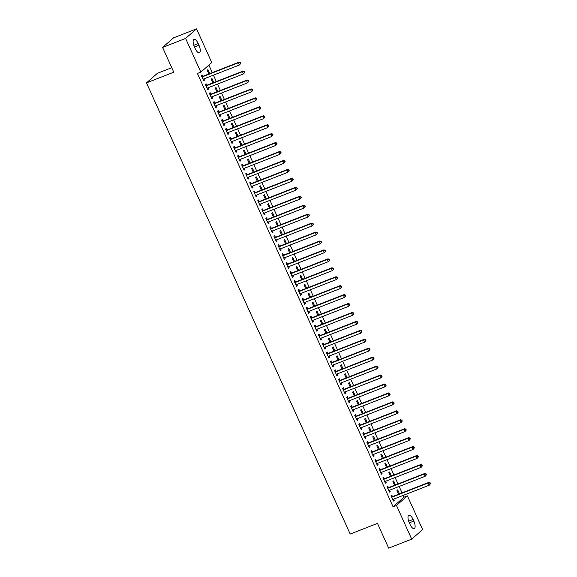 <?xml version="1.0" encoding="UTF-8"?>
<svg xmlns="http://www.w3.org/2000/svg" width="577" height="577" viewBox="0 0 577 577"><rect width="100%" height="100%" fill="white"/><g stroke="black" fill="none" stroke-linecap="round" stroke-linejoin="round"><path stroke-width="0.87" d="M404.001 497.201L407.412 495.867L422.631 529.571L411.697 539.142L388.667 548.15L377.488 523.382L350.196 534.057L146.479 82.872L173.771 72.197L162.584 47.429L173.518 37.858L196.548 28.85L211.766 62.561L200.832 72.125L197.421 73.459L393.067 506.765L404.001 497.201L403.193 495.405M402.046 492.866L399.154 486.461M398.007 483.923L395.115 477.518M393.968 474.979L391.076 468.582M389.929 466.043L387.044 459.638M385.898 457.099L383.005 450.695M381.859 448.156L378.966 441.751M377.82 439.212L374.927 432.815M373.781 430.276L370.896 423.871M369.749 421.333L366.857 414.928M365.71 412.389L362.818 405.992M361.671 403.453L358.779 397.048M357.632 394.509L354.747 388.105M353.6 385.566L350.708 379.161M349.561 376.622L346.669 370.225M345.522 367.686L342.63 361.281M341.483 358.743L338.598 352.338M337.451 349.799L334.559 343.402M333.412 340.863L330.52 334.458M329.373 331.919L326.481 325.515M325.334 322.976L322.442 316.571M321.302 314.032L318.41 307.635M317.263 305.096L314.371 298.691M313.224 296.152L310.332 289.748M309.185 287.209L306.293 280.804M305.154 278.265L302.261 271.868M301.115 269.329L298.222 262.924M297.076 260.386L294.183 253.981M293.037 251.442L290.144 245.045M288.998 242.506L286.113 236.101M284.966 233.562L282.074 227.158M280.927 224.619L278.035 218.214M276.888 215.675L273.996 209.278M272.849 206.739L269.964 200.334M268.817 197.796L265.925 191.391M264.778 188.852L261.886 182.455M260.739 179.916L257.847 173.511M256.7 170.972L253.815 164.568M252.668 162.029L249.776 155.624M248.629 153.085L245.737 146.688M244.59 144.149L241.698 137.744M240.551 135.206L237.666 128.801M236.52 126.262L233.627 119.865M232.481 117.319L229.588 110.921M228.442 108.382L225.549 101.978M224.403 99.439L221.518 93.034M220.371 90.495L217.479 84.098M216.332 81.559L213.44 75.154M212.293 72.615L208.888 65.078M171.737 67.697L157.413 73.301L146.479 82.872M395.469 484.918L393.665 480.922L392.923 481.571L394.589 485.257M388.408 487.543L387.751 486.094L387.016 486.743L389.432 492.102L390.175 491.46L389.605 490.198M387.391 467.031L385.587 463.042L384.852 463.684L386.518 467.377M380.33 469.656L379.68 468.214L378.938 468.856L381.361 474.222L382.097 473.573L381.527 472.318M379.32 449.151L377.517 445.156L376.774 445.805L378.44 449.49M372.259 451.777L371.602 450.327L370.867 450.976L373.283 456.342L374.026 455.693L373.456 454.431M371.242 431.271L369.439 427.276L368.703 427.918L370.369 431.61M364.181 433.89L363.532 432.447L362.789 433.089L365.212 438.455L365.948 437.813L365.378 436.551M363.171 413.384L361.368 409.389L360.625 410.038L362.291 413.731M356.11 416.01L355.454 414.56L354.718 415.209L357.134 420.575L357.877 419.926L357.307 418.664M355.093 395.505L353.29 391.509L352.554 392.151L354.22 395.844M348.032 398.123L347.383 396.68L346.64 397.322L349.063 402.688L349.799 402.046L349.229 400.784M347.022 377.618L345.219 373.622L344.476 374.271L346.142 377.964M339.961 380.243L339.305 378.793L338.569 379.442L340.985 384.809L341.728 384.159L341.158 382.897M338.944 359.738L337.141 355.742L336.405 356.391L338.072 360.077M331.883 362.363L331.227 360.913L330.491 361.563L332.915 366.922L333.65 366.28L333.08 365.017M330.873 341.851L329.07 337.855L328.327 338.504L329.994 342.197M323.812 344.476L323.156 343.026L322.42 343.676L324.837 349.042L325.579 348.393L325.01 347.13M322.795 323.971L320.992 319.975L320.257 320.624L321.923 324.31M315.734 326.596L315.078 325.147L314.342 325.796L316.766 331.162L317.501 330.513L316.932 329.251M314.725 306.084L312.914 302.096L312.179 302.737L313.845 306.43M307.664 308.709L307.007 307.267L306.272 307.909L308.688 313.275L309.431 312.626L308.861 311.371M306.647 288.204L304.844 284.209L304.108 284.858L305.774 288.543M299.586 290.83L298.929 289.38L298.194 290.029L300.617 295.395L301.353 294.746L300.783 293.484M298.576 270.325L296.766 266.329L296.03 266.971L297.696 270.663M291.515 272.943L290.858 271.5L290.116 272.142L292.539 277.508L293.282 276.866L292.712 275.604M290.498 252.437L288.695 248.442L287.959 249.091L289.625 252.784M283.437 255.063L282.78 253.613L282.045 254.262L284.468 259.628L285.204 258.979L284.634 257.717M282.427 234.558L280.617 230.562L279.881 231.204L281.547 234.897M275.366 237.183L274.71 235.733L273.967 236.375L276.39 241.741L277.133 241.099L276.563 239.837M274.349 216.671L272.546 212.675L271.803 213.324L273.476 217.017M267.288 219.296L266.632 217.846L265.896 218.495L268.319 223.862L269.055 223.212L268.485 221.95M266.271 198.791L264.468 194.795L263.732 195.444L265.398 199.13M259.21 201.416L258.561 199.967L257.818 200.616L260.241 205.975L260.984 205.333L260.415 204.07M258.2 180.904L256.397 176.908L255.654 177.557L257.328 181.25M251.139 183.529L250.483 182.08L249.747 182.729L252.171 188.095L252.906 187.446L252.337 186.183M250.122 163.024L248.319 159.028L247.583 159.678L249.25 163.363M243.061 165.649L242.412 164.2L241.669 164.849L244.093 170.215L244.836 169.566L244.266 168.304M242.052 145.137L240.248 141.149L239.505 141.791L241.172 145.483M234.99 147.762L234.334 146.32L233.598 146.962L236.022 152.328L236.758 151.679L236.188 150.424M233.973 127.257L232.17 123.262L231.435 123.911L233.101 127.604M226.912 129.883L226.263 128.433L225.52 129.082L227.944 134.448L228.687 133.799L228.117 132.537M225.903 109.378L224.1 105.382L223.357 106.024L225.023 109.717M218.842 111.996L218.185 110.553L217.45 111.195L219.873 116.561L220.609 115.919L220.039 114.657M217.825 91.491L216.022 87.495L215.286 88.144L216.952 91.837M210.764 94.116L210.115 92.666L209.372 93.315L211.795 98.681L212.538 98.032L211.968 96.77M209.754 73.611L207.951 69.615L207.208 70.257L208.874 73.95M202.693 76.236L202.037 74.786L201.301 75.428L203.724 80.794L204.46 80.153L203.89 78.89M206.732 85.172L206.076 83.73L205.34 84.372L207.756 89.738L208.499 89.089L207.929 87.834M213.793 82.547L211.99 78.559L211.247 79.2L212.913 82.893M214.803 103.059L214.154 101.61L213.411 102.259L215.834 107.618L216.57 106.976L216 105.714M221.864 100.434L220.061 96.438L219.325 97.087L220.991 100.773M222.881 120.939L222.224 119.489L221.489 120.139L223.905 125.505L224.648 124.856L224.078 123.593M229.942 118.314L228.139 114.318L227.396 114.967L229.062 118.66M230.951 138.826L230.302 137.376L229.559 138.026L231.983 143.385L232.719 142.743L232.156 141.48M238.012 136.201L236.209 132.205L235.474 132.847L237.14 136.54M239.029 156.706L238.373 155.256L237.637 155.905L240.061 161.271L240.797 160.622L240.227 159.36M246.09 154.081L244.287 150.085L243.544 150.734L245.211 154.427M247.1 174.586L246.451 173.143L245.708 173.785L248.132 179.151L248.867 178.509L248.305 177.247M254.161 171.968L252.358 167.972L251.622 168.614L253.289 172.307M255.178 192.473L254.522 191.023L253.786 191.672L256.21 197.038L256.945 196.389L256.376 195.127M262.239 189.847L260.436 185.852L259.693 186.501L261.359 190.194M263.249 210.353L262.6 208.91L261.857 209.552L264.28 214.918L265.016 214.269L264.454 213.014M270.31 207.727L268.507 203.739L267.771 204.381L269.437 208.073M271.327 228.24L270.671 226.79L269.935 227.439L272.358 232.805L273.094 232.156L272.524 230.894M278.388 225.614L276.585 221.618L275.842 222.268L277.508 225.953M279.398 246.119L278.749 244.677L278.006 245.319L280.429 250.685L281.172 250.036L280.602 248.781M286.459 243.494L284.656 239.505L283.92 240.147L285.586 243.84M287.476 264.006L286.819 262.557L286.084 263.206L288.507 268.565L289.243 267.923L288.673 266.661M294.537 261.381L292.734 257.385L291.991 258.034L293.657 261.72M295.547 281.886L294.897 280.436L294.155 281.086L296.578 286.452L297.321 285.803L296.751 284.54M302.608 279.261L300.805 275.265L300.069 275.914L301.735 279.607M303.625 299.773L302.968 298.323L302.233 298.973L304.656 304.331L305.392 303.69L304.822 302.427M310.686 297.148L308.883 293.152L308.14 293.794L309.806 297.487M311.695 317.653L311.046 316.203L310.303 316.852L312.727 322.218L313.47 321.569L312.9 320.307M318.756 315.028L316.953 311.032L316.218 311.681L317.884 315.374M319.773 335.533L319.117 334.09L318.381 334.732L320.805 340.098L321.54 339.456L320.971 338.194M326.834 332.915L325.031 328.919L324.288 329.561L325.955 333.254M327.844 353.42L327.195 351.97L326.452 352.619L328.876 357.985L329.618 357.336L329.049 356.074M334.905 350.794L333.102 346.799L332.366 347.448L334.033 351.141M335.922 371.299L335.266 369.857L334.53 370.499L336.954 375.865L337.689 375.216L337.119 373.961M342.983 368.674L341.18 364.686L340.437 365.328L342.103 369.02M343.993 389.186L343.344 387.737L342.601 388.386L345.024 393.752L345.767 393.103L345.197 391.841M351.054 386.561L349.251 382.565L348.515 383.215L350.181 386.9M352.071 407.066L351.415 405.624L350.679 406.266L353.102 411.632L353.838 410.983L353.268 409.728M359.132 404.441L357.329 400.452L356.586 401.094L358.252 404.787M360.142 424.953L359.493 423.504L358.75 424.153L361.173 429.512L361.916 428.87L361.346 427.607M367.203 422.328L365.4 418.332L364.664 418.981L366.33 422.667M368.22 442.833L367.563 441.383L366.828 442.032L369.251 447.399L369.987 446.749L369.417 445.487M375.281 440.208L373.478 436.212L372.735 436.861L374.401 440.554M376.291 460.72L375.641 459.27L374.899 459.912L377.322 465.278L378.065 464.636L377.495 463.374M383.352 458.095L381.548 454.099L380.813 454.741L382.479 458.434M384.369 478.6L383.712 477.15L382.977 477.799L385.4 483.165L386.136 482.516L385.566 481.254M391.43 475.975L389.626 471.979L388.884 472.628L390.55 476.321M392.439 496.48L391.79 495.037L391.047 495.679L393.471 501.045L394.214 500.403L393.644 499.141M399.5 493.862L397.697 489.866L396.962 490.508L398.628 494.2M413.81 521.081A6.325 2.387 -111.4 0 1 414.221 528.626A6.325 2.387 -111.4 0 1 410.023 524.385L409.295 522.776A6.325 2.387 -111.4 0 1 408.884 515.232A6.325 2.387 -111.4 0 1 413.082 519.466L413.81 521.081L409.324 522.834M411.697 539.142L396.478 505.43L407.412 495.867M162.584 47.429L185.614 38.421L196.548 28.85M393.067 506.765L396.478 505.43M200.832 72.125L185.614 38.421M194.435 46.91A6.325 2.387 -111.4 0 1 194.023 39.366A6.325 2.387 -111.4 0 1 198.221 43.6L198.95 45.215A6.325 2.387 -111.4 0 1 199.361 52.759A6.325 2.387 -111.4 0 1 195.163 48.518L194.435 46.91M203.587 80.491L204.46 80.153M207.619 89.435L208.499 89.089M211.658 98.379L212.538 98.032M215.697 107.315L216.57 106.976M219.736 116.258L220.609 115.919M223.768 125.202L224.648 124.856M227.807 134.145L228.687 133.799M231.846 143.082L232.719 142.743M235.885 152.025L236.758 151.679M239.924 160.969L240.797 160.622M243.956 169.905L244.836 169.566M247.995 178.848L248.867 178.509M252.034 187.792L252.906 187.446M256.073 196.735L256.945 196.389M260.104 205.672L260.984 205.333M264.143 214.615L265.016 214.269M268.182 223.559L269.055 223.212M272.221 232.495L273.094 232.156M276.253 241.438L277.133 241.099M280.292 250.382L281.172 250.036M284.331 259.325L285.204 258.979M288.37 268.262L289.243 267.923M292.402 277.205L293.282 276.866M296.441 286.149L297.321 285.803M300.48 295.092L301.353 294.746M304.519 304.029L305.392 303.69M308.551 312.972L309.431 312.626M312.59 321.916L313.47 321.569M316.629 330.852L317.501 330.513M320.668 339.795L321.54 339.456M324.7 348.739L325.579 348.393M328.739 357.682L329.618 357.336M332.778 366.619L333.65 366.28M336.817 375.562L337.689 375.216M340.848 384.506L341.728 384.159M344.887 393.442L345.767 393.103M348.926 402.385L349.799 402.046M352.965 411.329L353.838 410.983M356.997 420.272L357.877 419.926M361.036 429.209L361.916 428.87M365.075 438.152L365.948 437.813M369.114 447.096L369.987 446.749M373.146 456.032L374.026 455.693M377.185 464.975L378.065 464.636M381.224 473.919L382.097 473.573M385.263 482.862L386.136 482.516M389.295 491.799L390.175 491.46M393.334 500.742L394.214 500.403M240.775 63.42L240.371 62.525L240.075 62.785L240.479 63.679L240.775 63.42L239.448 64.977L203.457 79.056A0.988 0.909 -131.2 0 0 203.169 79.251L203.068 79.352M240.479 63.679L239.448 64.977L238.438 62.742L239.181 62.092L203.191 76.178A0.988 0.909 -131.2 0 1 202.844 76.236L201.647 76.207M201.95 76.878L202.101 76.885A0.988 0.909 -131.2 0 0 202.448 76.82L238.438 62.742L240.075 62.785M240.371 62.525L239.181 62.092M244.807 72.363L244.403 71.469L244.511 72.623L244.807 72.363L243.487 73.921L207.496 88A0.988 0.909 -131.2 0 0 207.208 88.187L207.107 88.288M244.511 72.623L243.487 73.921L242.477 71.685L243.22 71.036L207.23 85.115A0.988 0.909 -131.2 0 1 206.876 85.18L205.686 85.151M205.989 85.822L206.14 85.822A0.988 0.909 -131.2 0 0 206.487 85.764L242.477 71.685L244.114 71.728M244.403 71.469L243.22 71.036M248.846 81.307L248.442 80.412L248.146 80.672L248.55 81.559L248.846 81.307L247.526 82.857L211.535 96.943A0.988 0.909 -131.2 0 0 211.247 97.131L211.146 97.232M248.55 81.559L247.526 82.857L246.516 80.629L247.252 79.979L211.261 94.058A0.988 0.909 -131.2 0 1 210.915 94.116L209.725 94.087M210.028 94.765L210.179 94.765A0.988 0.909 -131.2 0 0 210.526 94.707L246.516 80.629L248.146 80.672M248.442 80.412L247.252 79.979M252.885 90.243L252.481 89.348L252.185 89.608L252.589 90.502L252.885 90.243L251.565 91.801L215.574 105.88A0.988 0.909 -131.2 0 0 215.279 106.074L215.178 106.175M252.589 90.502L251.565 91.801L250.555 89.565L251.291 88.923L215.3 103.002A0.988 0.909 -131.2 0 1 214.954 103.059L213.764 103.031M214.067 103.701L214.211 103.709A0.988 0.909 -131.2 0 0 214.565 103.651L250.555 89.565L252.185 89.608M252.481 89.348L251.291 88.923M256.924 99.186L256.52 98.292L256.224 98.552L256.628 99.446L256.924 99.186L255.597 100.744L219.606 114.823A0.988 0.909 -131.2 0 0 219.318 115.011L219.217 115.119M256.628 99.446L255.597 100.744L254.587 98.508L255.33 97.859L219.339 111.945A0.988 0.909 -131.2 0 1 218.993 112.003L217.796 111.974M218.099 112.645L218.25 112.652A0.988 0.909 -131.2 0 0 218.596 112.587L254.587 98.508L256.224 98.552M256.52 98.292L255.33 97.859M260.955 108.13L260.559 107.235L260.263 107.495L260.667 108.389L260.955 108.13L259.636 109.688L223.645 123.766A0.988 0.909 -131.2 0 0 223.357 123.954L223.256 124.055M260.667 108.389L259.636 109.688L258.626 107.452L259.369 106.803L223.378 120.881A0.988 0.909 -131.2 0 1 223.025 120.946L221.835 120.91M222.138 121.588L222.289 121.588A0.988 0.909 -131.2 0 0 222.635 121.531L258.626 107.452L260.263 107.495M260.559 107.235L259.369 106.803M264.994 117.073L264.591 116.179L264.295 116.431L264.699 117.326L264.994 117.073L263.675 118.624L227.684 132.71A0.988 0.909 -131.2 0 0 227.396 132.898L227.295 132.999M264.699 117.326L263.675 118.624L262.665 116.388L263.4 115.746L227.41 129.825A0.988 0.909 -131.2 0 1 227.064 129.883L225.874 129.854M226.177 130.525L226.328 130.532A0.988 0.909 -131.2 0 0 226.674 130.474L262.665 116.388L264.295 116.431M264.591 116.179L263.4 115.746M269.033 126.01L268.63 125.115L268.334 125.375L268.738 126.269L269.033 126.01L267.714 127.567L231.723 141.646A0.988 0.909 -131.2 0 0 231.427 141.841L231.327 141.942M268.738 126.269L267.714 127.567L266.704 125.332L267.44 124.69L231.449 138.768A0.988 0.909 -131.2 0 1 231.103 138.826L229.913 138.797M230.216 139.468L230.36 139.475A0.988 0.909 -131.2 0 0 230.713 139.41L266.704 125.332L268.334 125.375M268.63 125.115L267.44 124.69M273.072 134.953L272.669 134.059L272.373 134.318L272.777 135.213L273.072 134.953L271.745 136.511L235.755 150.59A0.988 0.909 -131.2 0 0 235.466 150.777L235.366 150.878M272.777 135.213L271.745 136.511L270.736 134.275L271.478 133.626L235.488 147.712A0.988 0.909 -131.2 0 1 235.142 147.77L233.945 147.741M234.255 148.412L234.399 148.412A0.988 0.909 -131.2 0 0 234.745 148.354L270.736 134.275L272.373 134.318M272.669 134.059L271.478 133.626M277.111 143.897L276.708 143.002L276.816 144.156L277.111 143.897L275.784 145.454L239.794 159.533A0.988 0.909 -131.2 0 0 239.505 159.721L239.405 159.822M276.816 144.156L275.784 145.454L274.775 143.219L275.517 142.569L239.527 156.648A0.988 0.909 -131.2 0 1 239.174 156.713L237.984 156.677M238.287 157.355L238.438 157.355A0.988 0.909 -131.2 0 0 238.784 157.297L274.775 143.219L276.412 143.262M276.708 143.002L275.517 142.569M281.143 152.833L280.739 151.939L280.444 152.198L280.848 153.093L281.143 152.833L279.823 154.391L243.833 168.477A0.988 0.909 -131.2 0 0 243.544 168.664L243.444 168.765M280.848 153.093L279.823 154.391L278.814 152.155L279.549 151.513L243.559 165.592A0.988 0.909 -131.2 0 1 243.213 165.649L242.023 165.621M242.326 166.291L242.477 166.299A0.988 0.909 -131.2 0 0 242.823 166.241L278.814 152.155L280.444 152.198M280.739 151.939L279.549 151.513M285.182 161.776L284.778 160.882L284.483 161.142L284.887 162.036L285.182 161.776L283.862 163.334L247.872 177.413A0.988 0.909 -131.2 0 0 247.576 177.601L247.475 177.709M284.887 162.036L283.862 163.334L282.853 161.098L283.588 160.449L247.598 174.535A0.988 0.909 -131.2 0 1 247.252 174.593L246.062 174.564M246.365 175.235L246.509 175.242A0.988 0.909 -131.2 0 0 246.862 175.177L282.853 161.098L284.483 161.142M284.778 160.882L283.588 160.449M289.221 170.72L288.817 169.826L288.926 170.98L289.221 170.72L287.894 172.278L251.904 186.357A0.988 0.909 -131.2 0 0 251.615 186.544L251.514 186.645M288.926 170.98L287.894 172.278L286.884 170.042L287.627 169.393L251.637 183.472A0.988 0.909 -131.2 0 1 251.291 183.536L250.093 183.5M250.404 184.178L250.548 184.178A0.988 0.909 -131.2 0 0 250.894 184.121L286.884 170.042L288.522 170.085M288.817 169.826L287.627 169.393M293.26 179.663L292.856 178.769L292.561 179.021L292.965 179.916L293.26 179.663L291.933 181.214L255.943 195.3A0.988 0.909 -131.2 0 0 255.654 195.488L255.553 195.589M292.965 179.916L291.933 181.214L290.923 178.978L291.666 178.336L255.676 192.415A0.988 0.909 -131.2 0 1 255.322 192.473L254.132 192.444M254.435 193.122L254.587 193.122A0.988 0.909 -131.2 0 0 254.933 193.064L290.923 178.978L292.561 179.021M292.856 178.769L291.666 178.336M297.292 188.6L296.888 187.705L296.996 188.859L297.292 188.6L295.972 190.158L259.982 204.236A0.988 0.909 -131.2 0 0 259.693 204.431L259.592 204.532M296.996 188.859L295.972 190.158L294.962 187.922L295.698 187.28L259.708 201.359A0.988 0.909 -131.2 0 1 259.361 201.416L258.171 201.387M258.474 202.058L258.626 202.065A0.988 0.909 -131.2 0 0 258.972 202L294.962 187.922L296.592 187.965M296.888 187.705L295.698 187.28M301.331 197.543L300.927 196.649L300.631 196.908L301.035 197.803L301.331 197.543L300.011 199.101L264.021 213.18A0.988 0.909 -131.2 0 0 263.725 213.367L263.624 213.468M301.035 197.803L300.011 199.101L299.001 196.865L299.737 196.216L263.747 210.302A0.988 0.909 -131.2 0 1 263.4 210.36L262.21 210.331M262.513 211.002L262.658 211.002A0.988 0.909 -131.2 0 0 263.011 210.944L299.001 196.865L300.631 196.908M300.927 196.649L299.737 196.216M305.37 206.487L304.966 205.592L304.67 205.852L305.074 206.746L305.37 206.487L304.043 208.045L268.053 222.123A0.988 0.909 -131.2 0 0 267.764 222.311L267.663 222.412M305.074 206.746L304.043 208.045L303.033 205.809L303.776 205.16L267.786 219.238A0.988 0.909 -131.2 0 1 267.44 219.303L266.242 219.267M266.552 219.945L266.697 219.945A0.988 0.909 -131.2 0 0 267.043 219.887L303.033 205.809L304.67 205.852M304.966 205.592L303.776 205.16M309.409 215.423L309.005 214.529L308.709 214.788L309.113 215.683L309.409 215.423L308.082 216.981L272.092 231.067A0.988 0.909 -131.2 0 0 271.803 231.254L271.702 231.355M309.113 215.683L308.082 216.981L307.072 214.745L307.815 214.103L271.825 228.182A0.988 0.909 -131.2 0 1 271.471 228.24L270.281 228.211M270.584 228.881L270.736 228.889A0.988 0.909 -131.2 0 0 271.082 228.831L307.072 214.745L308.709 214.788M309.005 214.529L307.815 214.103M313.441 224.366L313.037 223.472L312.741 223.732L313.145 224.626L313.441 224.366L312.121 225.924L276.131 240.003A0.988 0.909 -131.2 0 0 275.842 240.198L275.741 240.299M313.145 224.626L312.121 225.924L311.111 223.688L311.847 223.039L275.856 237.125A0.988 0.909 -131.2 0 1 275.51 237.183L274.32 237.154M274.623 237.825L274.775 237.832A0.988 0.909 -131.2 0 0 275.121 237.767L311.111 223.688L312.741 223.732M313.037 223.472L311.847 223.039M317.48 233.31L317.076 232.416L316.78 232.675L317.184 233.57L317.48 233.31L316.16 234.868L280.17 248.947A0.988 0.909 -131.2 0 0 279.881 249.134L279.773 249.235M317.184 233.57L316.16 234.868L315.15 232.632L315.886 231.983L279.895 246.062A0.988 0.909 -131.2 0 1 279.549 246.127L278.359 246.09M278.662 246.768L278.806 246.768A0.988 0.909 -131.2 0 0 279.16 246.711L315.15 232.632L316.78 232.675M317.076 232.416L315.886 231.983M321.519 242.253L321.115 241.359L320.819 241.612L321.223 242.506L321.519 242.253L320.192 243.804L284.201 257.89A0.988 0.909 -131.2 0 0 283.913 258.078L283.812 258.179M321.223 242.506L320.192 243.804L319.182 241.575L319.925 240.926L283.934 255.005A0.988 0.909 -131.2 0 1 283.588 255.063L282.391 255.034M282.701 255.712L282.845 255.712A0.988 0.909 -131.2 0 0 283.192 255.654L319.182 241.575L320.819 241.612M321.115 241.359L319.925 240.926M325.558 251.19L325.154 250.295L324.858 250.555L325.262 251.449L325.558 251.19L324.231 252.748L288.24 266.826A0.988 0.909 -131.2 0 0 287.952 267.021L287.851 267.122M325.262 251.449L324.231 252.748L323.221 250.512L323.964 249.87L287.973 263.949A0.988 0.909 -131.2 0 1 287.62 264.006L286.43 263.977M286.733 264.648L286.884 264.655A0.988 0.909 -131.2 0 0 287.231 264.598L323.221 250.512L324.858 250.555M325.154 250.295L323.964 249.87M329.59 260.133L329.186 259.239L328.89 259.499L329.294 260.393L329.59 260.133L328.27 261.691L292.279 275.77A0.988 0.909 -131.2 0 0 291.991 275.957L291.89 276.066M329.294 260.393L328.27 261.691L327.26 259.455L327.996 258.806L292.005 272.892A0.988 0.909 -131.2 0 1 291.659 272.95L290.469 272.921M290.772 273.592L290.923 273.599A0.988 0.909 -131.2 0 0 291.27 273.534L327.26 259.455L328.89 259.499M329.186 259.239L327.996 258.806M333.629 269.077L333.225 268.182L332.929 268.442L333.333 269.336L333.629 269.077L332.309 270.635L296.318 284.713A0.988 0.909 -131.2 0 0 296.03 284.901L295.922 285.002M333.333 269.336L332.309 270.635L331.299 268.399L332.035 267.75L296.044 281.828A0.988 0.909 -131.2 0 1 295.698 281.893L294.508 281.857M294.811 282.535L294.962 282.535A0.988 0.909 -131.2 0 0 295.309 282.478L331.299 268.399L332.929 268.442M333.225 268.182L332.035 267.75M337.668 278.013L337.264 277.126L337.372 278.273L337.668 278.013L336.341 279.571L300.35 293.657A0.988 0.909 -131.2 0 0 300.062 293.844L299.961 293.945M337.372 278.273L336.341 279.571L335.331 277.335L336.074 276.693L300.083 290.772A0.988 0.909 -131.2 0 1 299.737 290.83L298.54 290.801M298.85 291.472L298.994 291.479A0.988 0.909 -131.2 0 0 299.34 291.421L335.331 277.335L336.968 277.378M337.264 277.126L336.074 276.693M341.707 286.957L341.303 286.062L341.007 286.322L341.411 287.216L341.707 286.957L340.38 288.514L304.389 302.593A0.988 0.909 -131.2 0 0 304.101 302.788L304 302.889M341.411 287.216L340.38 288.514L339.37 286.279L340.113 285.637L304.122 299.715A0.988 0.909 -131.2 0 1 303.769 299.773L302.579 299.744M302.882 300.415L303.033 300.422A0.988 0.909 -131.2 0 0 303.379 300.357L339.37 286.279L341.007 286.322M341.303 286.062L340.113 285.637M345.738 295.9L345.334 295.006L345.039 295.265L345.443 296.16L345.738 295.9L344.419 297.458L308.428 311.537A0.988 0.909 -131.2 0 0 308.14 311.724L308.039 311.825M345.443 296.16L344.419 297.458L343.409 295.222L344.144 294.573L308.154 308.652A0.988 0.909 -131.2 0 1 307.808 308.717L306.618 308.688M306.921 309.359L307.072 309.359A0.988 0.909 -131.2 0 0 307.418 309.301L343.409 295.222L345.039 295.265M345.334 295.006L344.144 294.573M349.777 304.844L349.373 303.949L349.078 304.209L349.482 305.103L349.777 304.844L348.458 306.401L312.467 320.48A0.988 0.909 -131.2 0 0 312.179 320.668L312.078 320.769M349.482 305.103L348.458 306.401L347.448 304.166L348.183 303.516L312.193 317.595A0.988 0.909 -131.2 0 1 311.847 317.66L310.657 317.624M310.96 318.302L311.111 318.302A0.988 0.909 -131.2 0 0 311.457 318.244L347.448 304.166L349.078 304.209M349.373 303.949L348.183 303.516M353.816 313.78L353.412 312.885L353.117 313.145L353.521 314.039L353.816 313.78L352.489 315.338L316.499 329.417A0.988 0.909 -131.2 0 0 316.21 329.611L316.109 329.712M353.521 314.039L352.489 315.338L351.48 313.102L352.222 312.46L316.232 326.539A0.988 0.909 -131.2 0 1 315.886 326.596L314.689 326.568M314.999 327.238L315.143 327.246A0.988 0.909 -131.2 0 0 315.489 327.188L351.48 313.102L353.117 313.145M353.412 312.885L352.222 312.46M357.855 322.723L357.452 321.829L357.156 322.089L357.56 322.983L357.855 322.723L356.528 324.281L320.538 338.36A0.988 0.909 -131.2 0 0 320.249 338.548L320.148 338.656M357.56 322.983L356.528 324.281L355.519 322.045L356.261 321.396L320.271 335.482A0.988 0.909 -131.2 0 1 319.918 335.54L318.728 335.511M319.031 336.182L319.182 336.189A0.988 0.909 -131.2 0 0 319.528 336.124L355.519 322.045L357.156 322.089M357.452 321.829L356.261 321.396M361.887 331.667L361.483 330.772L361.188 331.032L361.591 331.926L361.887 331.667L360.567 333.225L324.577 347.304A0.988 0.909 -131.2 0 0 324.288 347.491L324.187 347.592M361.591 331.926L360.567 333.225L359.558 330.989L360.293 330.34L324.303 344.419A0.988 0.909 -131.2 0 1 323.957 344.483L322.767 344.447M323.07 345.125L323.221 345.125A0.988 0.909 -131.2 0 0 323.567 345.068L359.558 330.989L361.188 331.032M361.483 330.772L360.293 330.34M365.926 340.61L365.522 339.716L365.227 339.968L365.63 340.863L365.926 340.61L364.606 342.161L328.616 356.247A0.988 0.909 -131.2 0 0 328.327 356.435L328.226 356.536M365.63 340.863L364.606 342.161L363.597 339.925L364.332 339.283L328.342 353.362A0.988 0.909 -131.2 0 1 327.996 353.42L326.806 353.391M327.109 354.069L327.26 354.069A0.988 0.909 -131.2 0 0 327.606 354.011L363.597 339.925L365.227 339.968M365.522 339.716L364.332 339.283M369.965 349.547L369.561 348.652L369.669 349.806L369.965 349.547L368.638 351.104L332.648 365.183A0.988 0.909 -131.2 0 0 332.359 365.378L332.258 365.479M369.669 349.806L368.638 351.104L367.636 348.869L368.371 348.227L332.381 362.306A0.988 0.909 -131.2 0 1 332.035 362.363L330.845 362.334M331.148 363.005L331.292 363.012A0.988 0.909 -131.2 0 0 331.638 362.947L367.636 348.869L369.266 348.912M369.561 348.652L368.371 348.227M374.004 358.49L373.6 357.596L373.305 357.855L373.708 358.75L374.004 358.49L372.677 360.048L336.687 374.127A0.988 0.909 -131.2 0 0 336.398 374.314L336.297 374.415M373.708 358.75L372.677 360.048L371.667 357.812L372.41 357.163L336.42 371.249A0.988 0.909 -131.2 0 1 336.074 371.307L334.876 371.278M335.179 371.949L335.331 371.949A0.988 0.909 -131.2 0 0 335.677 371.891L371.667 357.812L373.305 357.855M373.6 357.596L372.41 357.163M378.036 367.434L377.632 366.539L377.336 366.799L377.74 367.693L378.036 367.434L376.716 368.991L340.726 383.07A0.988 0.909 -131.2 0 0 340.437 383.258L340.336 383.359M377.74 367.693L376.716 368.991L375.706 366.756L376.442 366.106L340.452 380.185A0.988 0.909 -131.2 0 1 340.105 380.25L338.915 380.214M339.218 380.892L339.37 380.892A0.988 0.909 -131.2 0 0 339.716 380.834L375.706 366.756L377.336 366.799M377.632 366.539L376.442 366.106M382.075 376.37L381.671 375.476L381.375 375.735L381.779 376.63L382.075 376.37L380.755 377.928L344.765 392.014A0.988 0.909 -131.2 0 0 344.476 392.201L344.375 392.302M381.779 376.63L380.755 377.928L379.745 375.692L380.481 375.05L344.491 389.129A0.988 0.909 -131.2 0 1 344.144 389.186L342.954 389.158M343.257 389.828L343.409 389.836A0.988 0.909 -131.2 0 0 343.755 389.778L379.745 375.692L381.375 375.735M381.671 375.476L380.481 375.05M386.114 385.313L385.71 384.419L385.818 385.573L386.114 385.313L384.787 386.871L348.796 400.95A0.988 0.909 -131.2 0 0 348.508 401.145L348.407 401.246M385.818 385.573L384.787 386.871L383.784 384.635L384.52 383.986L348.53 398.072A0.988 0.909 -131.2 0 1 348.183 398.13L346.993 398.101M347.296 398.772L347.441 398.779A0.988 0.909 -131.2 0 0 347.794 398.714L383.784 384.635L385.414 384.679M385.71 384.419L384.52 383.986M390.153 394.257L389.749 393.363L389.857 394.517L390.153 394.257L388.826 395.815L352.835 409.894A0.988 0.909 -131.2 0 0 352.547 410.081L352.446 410.182M389.857 394.517L388.826 395.815L387.816 393.579L388.559 392.93L352.569 407.009A0.988 0.909 -131.2 0 1 352.222 407.073L351.025 407.037M351.328 407.715L351.48 407.715A0.988 0.909 -131.2 0 0 351.826 407.658L387.816 393.579L389.453 393.622M389.749 393.363L388.559 392.93M394.185 403.2L393.781 402.306L393.485 402.558L393.889 403.453L394.185 403.2L392.865 404.751L356.874 418.837A0.988 0.909 -131.2 0 0 356.586 419.025L356.485 419.126M393.889 403.453L392.865 404.751L391.855 402.522L392.591 401.873L356.6 415.952A0.988 0.909 -131.2 0 1 356.254 416.01L355.064 415.981M355.367 416.659L355.519 416.659A0.988 0.909 -131.2 0 0 355.865 416.601L391.855 402.522L393.485 402.558M393.781 402.306L392.591 401.873M398.224 412.137L397.82 411.242L397.524 411.502L397.928 412.396L398.224 412.137L396.904 413.695L360.913 427.773A0.988 0.909 -131.2 0 0 360.625 427.968L360.524 428.069M397.928 412.396L396.904 413.695L395.894 411.459L396.63 410.817L360.639 424.896A0.988 0.909 -131.2 0 1 360.293 424.953L359.103 424.924M359.406 425.595L359.558 425.602A0.988 0.909 -131.2 0 0 359.904 425.545L395.894 411.459L397.524 411.502M397.82 411.242L396.63 410.817M402.263 421.08L401.859 420.186L401.563 420.445L401.967 421.34L402.263 421.08L400.936 422.638L364.945 436.717A0.988 0.909 -131.2 0 0 364.657 436.904L364.556 437.005M401.967 421.34L400.936 422.638L399.933 420.402L400.669 419.753L364.678 433.839A0.988 0.909 -131.2 0 1 364.332 433.897L363.142 433.868M363.445 434.539L363.589 434.546A0.988 0.909 -131.2 0 0 363.943 434.481L399.933 420.402L401.563 420.445M401.859 420.186L400.669 419.753M406.302 430.024L405.898 429.129L406.006 430.283L406.302 430.024L404.975 431.582L368.984 445.66A0.988 0.909 -131.2 0 0 368.696 445.848L368.595 445.949M406.006 430.283L404.975 431.582L403.965 429.346L404.708 428.697L368.717 442.775A0.988 0.909 -131.2 0 1 368.371 442.84L367.174 442.804M367.477 443.482L367.628 443.482A0.988 0.909 -131.2 0 0 367.975 443.424L403.965 429.346L405.602 429.389M405.898 429.129L404.708 428.697M410.334 438.96L409.93 438.073L410.038 439.22L410.334 438.96L409.014 440.518L373.023 454.604A0.988 0.909 -131.2 0 0 372.735 454.791L372.634 454.892M410.038 439.22L409.014 440.518L408.004 438.282L408.747 437.64L372.749 451.719A0.988 0.909 -131.2 0 1 372.403 451.777L371.213 451.748M371.516 452.418L371.667 452.426A0.988 0.909 -131.2 0 0 372.014 452.368L408.004 438.282L409.641 438.325M409.93 438.073L408.747 437.64M414.373 447.903L413.969 447.009L413.673 447.269L414.077 448.163L414.373 447.903L413.053 449.461L377.062 463.54A0.988 0.909 -131.2 0 0 376.774 463.735L376.673 463.836M414.077 448.163L413.053 449.461L412.043 447.225L412.779 446.584L376.788 460.662A0.988 0.909 -131.2 0 1 376.442 460.72L375.252 460.691M375.555 461.362L375.706 461.369A0.988 0.909 -131.2 0 0 376.053 461.304L412.043 447.225L413.673 447.269M413.969 447.009L412.779 446.584M418.412 456.847L418.008 455.953L417.712 456.212L418.116 457.107L418.412 456.847L417.092 458.405L381.101 472.484A0.988 0.909 -131.2 0 0 380.806 472.671L380.705 472.772M418.116 457.107L417.092 458.405L416.082 456.169L416.818 455.52L380.827 469.599A0.988 0.909 -131.2 0 1 380.481 469.664L379.291 469.635M379.594 470.305L379.738 470.305A0.988 0.909 -131.2 0 0 380.092 470.248L416.082 456.169L417.712 456.212M418.008 455.953L416.818 455.52M422.451 465.79L422.047 464.896L421.751 465.156L422.155 466.043L422.451 465.79L421.123 467.348L385.133 481.427A0.988 0.909 -131.2 0 0 384.845 481.615L384.744 481.716M422.155 466.043L421.123 467.348L420.114 465.112L420.857 464.463L384.866 478.542A0.988 0.909 -131.2 0 1 384.52 478.607L383.323 478.571M383.626 479.249L383.777 479.249A0.988 0.909 -131.2 0 0 384.123 479.191L420.114 465.112L421.751 465.156M422.047 464.896L420.857 464.463M426.482 474.727L426.086 473.832L425.79 474.092L426.194 474.986L426.482 474.727L425.162 476.285L389.172 490.363A0.988 0.909 -131.2 0 0 388.884 490.558L388.783 490.659M426.194 474.986L425.162 476.285L424.153 474.049L424.896 473.407L388.905 487.486A0.988 0.909 -131.2 0 1 388.552 487.543L387.362 487.515M387.665 488.185L387.816 488.192A0.988 0.909 -131.2 0 0 388.162 488.135L424.153 474.049L425.79 474.092M426.086 473.832L424.896 473.407M430.521 483.67L430.117 482.776L429.822 483.036L430.226 483.93L430.521 483.67L429.201 485.228L393.211 499.307A0.988 0.909 -131.2 0 0 392.923 499.494L392.822 499.603M430.226 483.93L429.201 485.228L428.192 482.992L428.927 482.343L392.937 496.429A0.988 0.909 -131.2 0 1 392.591 496.487L391.401 496.458M391.704 497.129L391.855 497.136A0.988 0.909 -131.2 0 0 392.201 497.071L428.192 482.992L429.822 483.036M430.117 482.776L428.927 482.343M198.221 43.6L193.814 45.323M198.95 45.215L194.463 46.968M413.082 519.466L408.675 521.19M202.101 76.885L202.844 76.236M202.448 76.82L203.191 76.178M206.14 85.822L206.876 85.18M206.487 85.764L207.23 85.115M210.179 94.765L210.915 94.116M210.526 94.707L211.261 94.058M214.211 103.709L214.954 103.059M214.565 103.651L215.3 103.002M218.25 112.652L218.993 112.003M218.596 112.587L219.339 111.945M222.289 121.588L223.025 120.946M222.635 121.531L223.378 120.881M226.328 130.532L227.064 129.883M226.674 130.474L227.41 129.825M230.36 139.475L231.103 138.826M230.713 139.41L231.449 138.768M234.399 148.412L235.142 147.77M234.745 148.354L235.488 147.712M238.438 157.355L239.174 156.713M238.784 157.297L239.527 156.648M242.477 166.299L243.213 165.649M242.823 166.241L243.559 165.592M246.509 175.242L247.252 174.593M246.862 175.177L247.598 174.535M250.548 184.178L251.291 183.536M250.894 184.121L251.637 183.472M254.587 193.122L255.322 192.473M254.933 193.064L255.676 192.415M258.626 202.065L259.361 201.416M258.972 202L259.708 201.359M262.658 211.002L263.4 210.36M263.011 210.944L263.747 210.302M266.697 219.945L267.44 219.303M267.043 219.887L267.786 219.238M270.736 228.889L271.471 228.24M271.082 228.831L271.825 228.182M274.775 237.832L275.51 237.183M275.121 237.767L275.856 237.125M278.806 246.768L279.549 246.127M279.16 246.711L279.895 246.062M282.845 255.712L283.588 255.063M283.192 255.654L283.934 255.005M286.884 264.655L287.62 264.006M287.231 264.598L287.973 263.949M290.923 273.599L291.659 272.95M291.27 273.534L292.005 272.892M294.962 282.535L295.698 281.893M295.309 282.478L296.044 281.828M298.994 291.479L299.737 290.83M299.34 291.421L300.083 290.772M303.033 300.422L303.769 299.773M303.379 300.357L304.122 299.715M307.072 309.359L307.808 308.717M307.418 309.301L308.154 308.652M311.111 318.302L311.847 317.66M311.457 318.244L312.193 317.595M315.143 327.246L315.886 326.596M315.489 327.188L316.232 326.539M319.182 336.189L319.918 335.54M319.528 336.124L320.271 335.482M323.221 345.125L323.957 344.483M323.567 345.068L324.303 344.419M327.26 354.069L327.996 353.42M327.606 354.011L328.342 353.362M331.292 363.012L332.035 362.363M331.638 362.947L332.381 362.306M335.331 371.949L336.074 371.307M335.677 371.891L336.42 371.249M339.37 380.892L340.105 380.25M339.716 380.834L340.452 380.185M343.409 389.836L344.144 389.186M343.755 389.778L344.491 389.129M347.441 398.779L348.183 398.13M347.794 398.714L348.53 398.072M351.48 407.715L352.222 407.073M351.826 407.658L352.569 407.009M355.519 416.659L356.254 416.01M355.865 416.601L356.6 415.952M359.558 425.602L360.293 424.953M359.904 425.545L360.639 424.896M363.589 434.546L364.332 433.897M363.943 434.481L364.678 433.839M367.628 443.482L368.371 442.84M367.975 443.424L368.717 442.775M371.667 452.426L372.403 451.777M372.014 452.368L372.749 451.719M375.706 461.369L376.442 460.72M376.053 461.304L376.788 460.662M379.738 470.305L380.481 469.664M380.092 470.248L380.827 469.599M383.777 479.249L384.52 478.607M384.123 479.191L384.866 478.542M387.816 488.192L388.552 487.543M388.162 488.135L388.905 487.486M391.855 497.136L392.591 496.487M392.201 497.071L392.937 496.429"/></g></svg>
